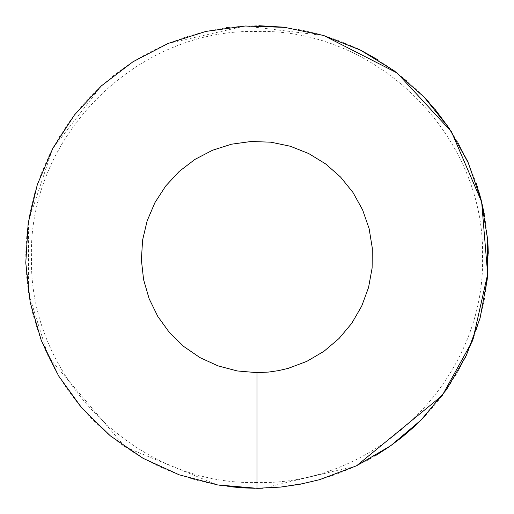 <?xml version="1.0" encoding="UTF-8"?>
<svg xmlns="http://www.w3.org/2000/svg" width="514" height="514" viewBox="0 0 514 514"><rect width="100%" height="100%" fill="white"/><g stroke="black" fill="none" stroke-linecap="round" stroke-linejoin="round"><path stroke-width="0.39" stroke-dasharray="2.57 1.93" d="M257 482.517C136.904 485.589 29.009 378.227 31.482 258.118C27.762 137.476 135.632 28.739 256.3 31.482C376.948 27.987 485.486 136.056 482.517 256.717C485.781 377.321 377.61 485.634 257 482.517L257 488.3L255.098 488.294M229.231 486.629L218.893 485.139M101.419 85.844L52.524 148.88L28.495 221.148L28.514 292.961L48.425 356.986L125.14 447.032L217.48 484.901L197.575 480.539L177.966 474.377L158.98 466.506L140.772 456.978L123.476 445.869L108.448 434.291L93.291 420.401L79.432 405.225L66.974 388.873L56.02 371.487L46.652 353.195L38.942 334.139L32.954 314.478L28.739 294.361L26.323 273.949L25.726 253.402L26.959 232.887L30.011 212.565L34.849 192.589L41.441 173.122L49.742 154.316L59.675 136.326L71.17 119.28L84.129 103.327L98.45 88.588L114.024 75.179L130.729 63.203L148.437 52.762L166.992 43.928L186.261 36.783L206.095 31.373L226.321 27.743M227.663 27.57L243.636 26.085L258.895 25.706M282.482 27.107L283.741 27.248M284.859 27.383L301.859 30.088L318.783 34.104L335.359 39.379L351.133 45.72M351.428 45.855L357.487 48.669M377.507 59.573L394.045 70.669M394.347 70.893L408.617 82.324L421.955 94.859M422.27 95.18L423.054 95.983M423.369 96.311L423.986 96.953M424.461 97.448L425.226 98.258M425.547 98.598L426.305 99.408M426.626 99.748L427.372 100.558M427.693 100.911L428.432 101.721M428.753 102.08L429.486 102.89M429.807 103.256L430.526 104.066M430.854 104.438L431.561 105.248M431.889 105.627L432.743 106.616M433.026 106.951L435.319 109.681M448.992 128.005L458.404 143.265L466.436 158.839M467.573 161.293L476.157 183.035M476.298 183.459L476.651 184.52M476.793 184.95L477.14 186.01M477.281 186.453L477.615 187.501M477.757 187.957L477.981 188.677M478.039 188.869L478.534 190.488M478.675 190.97L478.977 191.992M479.119 192.48L479.324 193.18M484.201 213.638L484.606 215.816M484.773 216.747L487.523 238.072M487.927 243.829L487.947 244.176M488.011 245.429L488.03 245.795M488.088 247.022L488.101 247.407M488.146 248.615L488.165 249.014M488.204 250.209L488.21 250.62M488.242 251.802L488.249 252.226M488.274 253.351L487.6 274.996M487.111 280.393L484.419 299.18L480.198 317.678L473.934 337.248L466.905 354.159M464.932 358.309L456.323 374.346L446.942 388.995L437.478 401.665L426.1 414.817M375.83 455.443L370.973 458.27M369.72 458.976L368.287 459.767M367.594 460.146L352.013 467.881L335.899 474.428L320.858 479.311L303.973 483.481M168.129 43.452L245.229 26.002L323.871 35.575M356.632 465.742L262.995 488.223"/><path stroke-width="0.77" d="M255.098 488.294L242.775 487.863L229.231 486.629M218.893 485.139L257 488.3L217.48 484.901L179.123 474.795L143.053 458.289L110.337 435.859L81.938 408.167L58.68 376.036L41.261 340.403L30.185 302.316L25.777 262.892L28.167 223.301L37.291 184.693L52.878 148.218L74.466 114.943L101.419 85.844L132.953 61.776L168.129 43.452L205.921 31.412L245.217 26.002L284.859 27.383L323.685 35.517L360.545 50.173L394.36 70.9L424.134 97.107L448.998 128.018L468.215 162.72L481.213 200.19L487.625 239.338L487.253 278.999L480.108 318.018L466.404 355.238L446.537 389.573L421.094 420.009L390.833 445.651L356.632 465.742L319.502 479.697L300.176 484.233L280.535 487.099L257 488.3L280.535 487.099L303.973 483.481M226.321 27.743L227.663 27.57M258.895 25.706L282.482 27.107M283.741 27.248L284.859 27.383M357.487 48.669L360.532 50.166M360.558 50.173L377.507 59.573M421.955 94.859L422.27 95.18M423.054 95.983L423.369 96.311M424.146 97.12L424.461 97.448M425.226 98.258L425.547 98.598M426.305 99.408L426.626 99.748M427.372 100.558L427.693 100.911M428.432 101.721L428.753 102.08M429.486 102.89L429.807 103.256M430.526 104.066L430.854 104.438M431.561 105.248L431.889 105.627M432.743 106.616L433.026 106.951M435.319 109.681L448.992 128.005M466.436 158.839L467.573 161.293M476.157 183.035L476.298 183.459M476.651 184.52L476.793 184.95M477.14 186.01L477.281 186.453M477.615 187.501L477.757 187.957M478.534 190.488L478.675 190.97M478.977 191.992L479.119 192.48M479.324 193.18L481.213 200.184M481.258 200.357L484.201 213.638M484.606 215.816L484.773 216.747M487.523 238.072L487.625 239.338M487.651 239.646L487.927 243.829M487.947 244.176L488.011 245.429M488.03 245.795L488.088 247.022M488.101 247.407L488.146 248.615M488.165 249.014L488.204 250.209M488.21 250.62L488.242 251.802M488.249 252.226L488.274 253.351M487.6 274.996L487.111 280.393M466.905 354.159L466.346 355.36M466.243 355.572L464.932 358.309M426.1 414.817L413.764 427.076L401.775 437.388L389.111 446.859L375.83 455.443M370.973 458.27L369.72 458.976M368.287 459.767L367.594 460.146M101.419 85.844L132.882 61.821M132.959 61.77L168.129 43.452M323.871 35.575L397.116 72.969L451.388 131.642L481.663 201.983L487.657 274.193L472.745 340.384L442.239 395.51L356.632 465.742M262.995 488.223L257 488.3L257 372.65L237.243 370.947L218.058 365.897L200.03 357.641L183.671 346.43L169.466 332.584L157.843 316.515L149.131 298.698L143.592 279.655L141.389 259.949L142.584 240.147L147.145 220.847L154.939 202.612L165.733 185.972L179.206 171.419L194.973 159.391L212.565 150.229L231.461 144.203L251.108 141.498L270.929 142.192L290.339 146.259L308.773 153.583L325.677 163.953L340.57 177.054L352.996 192.506L362.608 209.86L369.11 228.595L372.309 248.166L372.123 268L368.551 287.506L361.702 306.119L351.769 323.287L339.047 338.501L323.916 351.325L306.813 361.368L288.251 368.345L278.588 370.62L268.764 372.052L257 372.65"/></g></svg>
